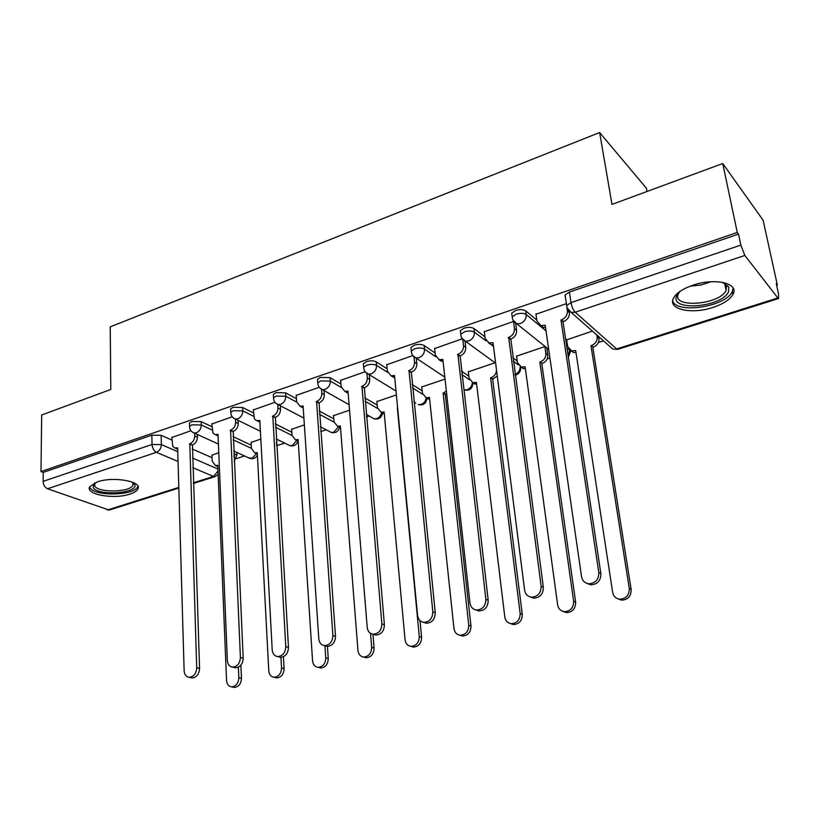<?xml version="1.0" encoding="UTF-8"?>
<svg xmlns="http://www.w3.org/2000/svg" width="820" height="820" viewBox="0 0 820 820"><rect width="100%" height="100%" fill="white"/><g stroke="black" fill="none" stroke-linecap="round" stroke-linejoin="round"><path stroke-width="1.23" d="M212.001 426.728L201.166 421.644L191.798 421.48L189.451 423.028L189.492 424.207M253.462 412.942L242.617 407.499L233.146 407.304L230.635 408.975L230.697 410.256M296.42 398.704L285.565 392.841L275.991 392.626L273.296 394.42L273.378 395.814M340.956 383.975L330.07 377.651L320.415 377.395L317.504 379.352L317.617 380.849M387.153 368.764L376.247 361.886C373.623 360.595 370.373 360.503 366.489 361.61L363.362 363.721L363.496 365.351M435.112 353.041L424.176 345.538C421.623 344.174 418.333 344.062 414.315 345.22L410.943 347.506L411.117 349.258M484.958 336.794L473.96 328.543C471.479 327.108 468.158 326.995 464.007 328.184L460.348 330.665L460.573 332.571M536.793 320.056L525.712 310.882C523.314 309.376 519.962 309.242 515.657 310.483L511.7 313.189L511.977 315.228M712.908 307.449C723.199 304.005 729.882 299.659 732.967 294.401C739.701 283.412 715.03 277.467 693.002 285.196C682.937 288.681 676.449 292.955 673.558 298.008C666.978 309.212 691.342 314.777 712.908 307.449M129.898 494.091C134.008 492.748 136.622 491.129 137.76 489.222C143.305 481.637 113.631 476.02 97.395 481.873L89.841 486.629C84.542 494.419 113.99 499.698 129.898 494.091M236.191 458.667L244.565 455.971M276.627 445.69L284.704 443.097M320.712 431.556L326.206 429.793M366.427 416.888L369.143 416.017M520.843 367.37L521.417 367.186M547.207 358.914L549.933 358.032M570.361 351.483L571.724 351.052M598.395 342.493L603.499 340.853M776.632 285.329L777.36 285.093L776.274 283.679L778.549 294.042L778.641 298.511L777.852 297.957L744.847 255.461L575.209 312.225L616.66 348.941L777.852 297.957M647.031 191.48L646.437 188.282L599.635 132.543L611.986 204.416L722.748 163.518L737.262 232.449L41 471.572L41.676 414.981L110.792 389.459L110.228 326.862L599.635 132.543M722.748 163.518L763.123 220.272L777.36 285.093M178.832 488.043L109.121 510.081L47.539 488.771C44.834 487.459 43.368 484.989 43.132 481.371L43.234 472.392L151.854 435.164L161.14 435.307L171.954 440.063M192.239 448.991L212.052 457.703M43.234 472.392L41 471.572M567.091 307.726L566.712 305.522L571.017 302.611L740.839 245.098L738.523 234.1L737.262 232.449M740.839 245.098L744.847 255.461M566.415 303.625L535.972 314.265M592.409 331.095L566.651 339.88M513.515 321.45L484.323 331.731M544.9 346.563L516.579 356.146M462.183 338.844L434.62 348.541M495.054 362.788L468.322 371.829M412.767 355.593L386.773 364.736M445.024 379.076L421.798 386.958M365.146 371.726L340.659 380.347M396.378 394.922L376.892 401.564M319.226 387.286L296.204 395.394M349.525 410.174L333.525 415.658M274.946 402.292L253.308 409.918M304.363 424.873L291.633 429.29M232.214 416.775L211.888 423.94M260.811 439.059L251.135 442.462M233.044 436.609L251.268 445.157M275.346 423.94L291.817 432.222M319.226 411.005L333.771 418.856M364.777 397.843L377.21 405.07M412.132 384.508L422.197 390.843M461.414 371.07L468.845 376.165M512.787 357.694L517.236 361.036M566.446 344.605L567.491 345.466M190.968 430.746L171.882 437.48M218.776 452.742L211.949 455.213M738.523 234.1L569.398 292.063L565.103 295.005L565.441 297.188M535.911 313.855L536.936 321.02L540.893 325.612L545.197 325.263L581.534 576.624C582.354 580.724 584.732 583.112 588.678 583.778C595.392 583.379 598.764 579.627 598.795 572.534L560.972 320.005L561.495 319.831C565.626 318.027 567.594 315.013 567.389 310.79L569.408 312.553C569.603 316.766 567.645 319.769 563.524 321.573L563.012 321.747L600.865 573.621C600.845 580.693 597.483 584.424 590.779 584.824L587.089 583.44M569.234 311.436L569.408 312.553M545.515 327.446L542.963 327.323L540.011 325.294M565.021 295.2L565.298 297.045M566.292 303.564L566.62 305.706M566.897 307.531L567.389 310.79M560.972 320.005L563.012 321.747M598.651 336.589L598.959 338.496C599.184 342.555 597.298 345.435 593.321 347.116L591.456 345.527C595.453 343.826 597.339 340.946 597.114 336.877L596.806 334.97M566.589 339.5L567.624 346.399L571.509 350.868L575.681 350.581L612.632 592.306C613.452 596.232 615.769 598.538 619.582 599.194C626.07 598.856 629.309 595.289 629.278 588.504L590.953 345.681M592.819 347.28L631.164 589.488C631.195 596.253 627.966 599.809 621.488 600.148L617.983 598.846M575.989 352.569L573.405 352.436L570.576 350.519M484.271 331.362L485.163 338.424L489.068 343.016L493.015 342.668L524.605 590.103C525.353 594.213 527.649 596.57 531.483 597.185C537.838 596.734 541.056 593.065 541.139 586.187L508.687 337.44C512.664 335.687 514.591 332.736 514.447 328.584L516.569 330.265C516.713 334.406 514.796 337.358 510.829 339.09L543.342 587.212C543.26 594.069 540.052 597.718 533.717 598.18L530.376 597.001M515.636 323.346L516.569 330.265M493.291 344.769L491.252 344.646L488.443 342.821M513.484 321.46L514.447 328.584M508.195 337.604L510.337 339.265M434.59 348.192L435.348 355.162L439.192 359.755L442.831 359.406L469.993 603.038C470.68 607.138 472.884 609.475 476.625 610.049C482.631 609.547 485.717 605.959 485.86 599.287L457.908 354.373C461.732 352.682 463.607 349.791 463.536 345.691L465.76 347.29C465.842 351.38 463.966 354.271 460.143 355.952L488.187 600.24C488.043 606.902 484.968 610.48 478.972 610.972L475.907 609.947M465.022 341.089L465.76 347.29M443.056 361.425L438.803 359.652M462.828 339.716L463.536 345.691M457.427 354.537L459.671 356.106M722.635 282.357L728.713 286.867L728.591 291.541C722.686 307.254 669.694 311.825 676.592 296.03L680.026 291.377M679.493 291.879L678.201 294.154C671.836 308.566 719.734 304.845 726.11 290.444L726.418 285.667L723.322 282.592M672.656 300.766C676.151 314.285 725.628 306.844 732.209 291.684L733.131 288.045M133.229 482.498L134.787 484.548C138.58 493.394 97.846 496.366 93.172 487.562L94.32 483.082M94.823 482.857L94.7 485.993C98.267 493.025 129.95 492.4 132.963 485.296L132.727 482.283M90.118 487.828C94.648 496.51 133.824 495.7 137.565 486.936L137.883 486.188M546.807 348.09L547.801 354.978C547.965 358.976 546.12 361.794 542.276 363.434L540.318 361.907C544.172 360.267 546.007 357.448 545.843 353.44L544.859 346.573M516.528 355.798L517.451 362.604L521.284 367.083L525.118 366.776L557.641 604.873C558.399 608.809 560.634 611.084 564.355 611.699C570.505 611.3 573.59 607.804 573.631 601.214L539.837 362.071M541.794 363.588L575.64 602.146C575.599 608.717 572.524 612.202 566.394 612.601L563.207 611.484M525.384 368.703L523.283 368.569L520.597 366.858M497.258 375.898L492.646 379.291L491.057 377.702C494.501 376.277 496.315 373.715 496.51 370.015M468.292 371.501L469.091 378.225L472.863 382.694L476.41 382.386L504.792 616.947C505.489 620.873 507.652 623.128 511.28 623.702C517.102 623.261 520.064 619.838 520.157 613.432L490.585 377.846M492.646 379.291L522.279 614.313C522.196 620.699 519.244 624.112 513.422 624.553L510.501 623.589M476.635 384.242L472.412 382.561M386.743 364.408L387.388 371.286L391.15 375.867L394.512 375.519L417.575 615.461C418.2 619.541 420.322 621.847 423.95 622.39C429.659 621.857 432.611 618.341 432.816 611.853L409.026 370.671C412.726 369.031 414.551 366.202 414.53 362.163L416.847 363.69C416.878 367.719 415.053 370.548 411.363 372.178L435.246 612.755C435.051 619.223 432.099 622.728 426.41 623.261L423.561 622.349M416.283 358.207L416.847 363.69M394.697 377.456L390.976 375.827M414.008 357.059L414.53 362.163M408.565 370.824L410.902 372.331M340.638 380.029L341.181 386.814L344.851 391.386L347.957 391.037L367.216 627.382C367.78 631.451 369.82 633.737 373.346 634.239C378.758 633.675 381.607 630.242 381.864 623.918L361.948 386.374C365.515 384.785 367.309 381.997 367.329 378.02L369.738 379.476C369.717 383.452 367.924 386.22 364.367 387.809L384.395 624.768C384.139 631.072 381.31 634.506 375.898 635.059L373.223 634.229M369.318 374.719L369.738 379.476M348.111 392.882L344.892 391.406M366.94 373.582L367.329 378.02M361.507 386.517L363.926 387.952M296.184 395.096L296.625 401.79L300.202 406.341L303.092 406.002L318.795 638.852C319.298 642.9 321.255 645.155 324.679 645.637C329.845 645.053 332.571 641.681 332.879 635.52L316.582 401.503C320.015 399.965 321.778 397.228 321.84 393.313L324.32 394.697C324.259 398.612 322.506 401.339 319.072 402.866L335.503 636.32C335.206 642.47 332.479 645.832 327.323 646.406L324.904 645.699L325.776 657.855C325.489 663.636 322.947 666.793 318.139 667.347C314.89 666.896 313.035 664.743 312.563 660.869L298.111 439.52L295.487 439.817L292.022 435.399L291.623 429.024M324.013 390.556L324.32 394.697M303.205 407.755L300.54 406.525M321.553 389.387L321.84 393.313M316.151 401.646L318.642 403.009M446.674 393.907L445.26 394.44L443.118 393.057L446.377 391.202M421.767 386.651L422.454 393.282L426.164 397.751L429.444 397.444L453.972 628.561C454.608 632.476 456.689 634.711 460.225 635.244C465.76 634.762 468.609 631.41 468.753 625.178L443.118 393.057M445.26 394.44L470.977 626.008C470.834 632.22 468.005 635.561 462.48 636.043L459.764 635.192M429.629 399.227L425.918 397.69M376.862 401.267L377.456 407.817L381.085 412.265L384.119 411.958L405.059 639.733C405.644 643.639 407.653 645.852 411.086 646.355C416.365 645.842 419.092 642.552 419.286 636.484L397.321 407.735M420.004 620.648L421.613 637.263C421.418 643.321 418.692 646.601 413.434 647.103L410.892 646.334M384.283 413.669L381.023 412.255M333.504 415.381L334.006 421.849L337.553 426.287L340.372 425.98L357.961 650.496C358.483 654.391 360.421 656.564 363.762 657.045C368.785 656.512 371.429 653.284 371.665 647.37L370.507 633.317M372.926 634.198L374.074 648.097C373.838 654.001 371.204 657.22 366.181 657.753L363.813 657.066M340.505 427.599L337.737 426.38M253.288 409.631L254.425 418.917L256.711 420.68L259.807 420.434L272.209 649.891C272.65 653.909 274.536 656.143 277.847 656.595C282.777 656 285.411 652.689 285.77 646.683L272.824 416.088C276.145 414.602 277.857 411.917 277.97 408.053L280.522 409.375C280.409 413.239 278.697 415.914 275.387 417.4L288.466 647.431C288.117 653.427 285.493 656.728 280.573 657.322L278.452 656.748M280.307 405.756L280.522 409.375M259.889 422.085L257.726 421.07M277.765 404.537L277.97 408.053M272.404 416.232L274.966 417.534M327.416 646.406L328.266 658.542C327.99 664.313 325.448 667.47 320.651 668.013L318.56 667.459M298.213 441.057L295.928 440.043M211.878 423.663L212.882 432.868L215.117 434.61L218.017 434.364L227.355 660.51C227.734 664.507 229.538 666.711 232.757 667.142C237.462 666.537 240.014 663.298 240.403 657.425L230.584 430.172C233.802 428.727 235.483 426.092 235.637 422.279L238.251 423.55C238.097 427.353 236.426 429.977 233.218 431.422L243.181 658.132C242.792 663.995 240.25 667.224 235.555 667.828L233.679 667.367M238.097 420.373L238.251 423.55M218.089 435.912L216.377 435.092M235.483 419.102L235.637 422.279M230.195 430.305L232.818 431.556M251.115 442.205L251.443 448.509L254.815 452.906L257.265 452.609L268.786 670.873C269.206 674.716 270.989 676.848 274.146 677.279C278.749 676.715 281.209 673.609 281.537 667.962L280.932 657.322M276.668 439.182L276.565 444.696M283.412 656.728L284.089 668.618C283.771 674.255 281.311 677.351 276.719 677.904L274.885 677.453M257.337 454.054L255.502 453.224M171.872 437.224L172.753 446.336L174.937 448.058L177.663 447.822L184.131 670.75C184.459 674.716 186.191 676.9 189.307 677.31C193.807 676.684 196.277 673.507 196.708 667.777L189.809 443.774C192.915 442.369 194.565 439.786 194.75 436.025L197.425 437.234C197.241 440.986 195.59 443.569 192.485 444.963L199.557 668.443C199.127 674.173 196.667 677.341 192.167 677.945L190.506 677.576M197.323 434.446L197.425 437.234M177.704 449.247L176.413 448.612M194.658 433.226L194.75 436.025M189.42 443.907L192.105 445.096M211.949 454.967L212.185 461.178L215.465 465.555L217.761 465.268L226.546 680.528C226.914 684.341 228.626 686.453 231.691 686.863C236.098 686.289 238.476 683.245 238.845 677.72L238.374 667.183M233.977 456.883L234.294 451.297M236.775 452.425L236.898 455.12L234.182 461.383M240.875 665.143L241.469 678.335C241.111 683.849 238.733 686.883 234.335 687.457L232.695 687.088M217.812 466.611L216.367 465.944M189.625 427.568L189.563 426.369L191.9 424.821L201.289 424.985L212.134 430.039M201.166 421.644L201.289 424.985C201.105 428.778 199.445 431.392 196.287 432.827L194.217 433.032L192.198 431.976M230.881 413.669L230.789 412.357L233.31 410.697L242.792 410.881L253.636 416.293M242.617 407.499L242.792 410.881C242.638 414.725 240.936 417.39 237.677 418.876L235.442 419.082L233.208 417.81M273.613 399.279L273.501 397.854L276.196 396.06L285.78 396.265L296.656 402.097M285.565 392.841L285.78 396.265C285.667 400.17 283.935 402.886 280.553 404.414L278.144 404.619L275.663 403.102M317.904 384.365L317.76 382.817L320.671 380.88L330.337 381.126L341.253 387.44M330.07 377.651L330.337 381.126C330.276 385.082 328.502 387.85 325.007 389.428L322.393 389.633L319.656 387.798M363.844 368.908L363.67 367.237L366.796 365.136C370.691 364.029 373.94 364.121 376.564 365.412L387.573 372.3M376.247 361.886L376.564 365.412C376.554 369.43 374.74 372.249 371.122 373.879L368.272 374.084L365.269 371.88M411.527 352.877L411.302 351.073L414.684 348.797C418.712 347.649 422.003 347.752 424.555 349.105L435.727 356.72M424.176 345.538L424.555 349.105C424.596 353.184 422.731 356.054 418.979 357.735L415.883 357.94L412.614 355.296M461.045 336.231L460.779 334.293L464.438 331.813C468.599 330.624 471.92 330.747 474.401 332.161L486.004 340.823M473.96 328.543L474.401 332.161C474.493 336.303 472.597 339.234 468.702 340.966L465.319 341.171L461.783 338.014M512.52 318.939L512.203 316.858L516.159 314.162C520.474 312.933 523.826 313.055 526.225 314.552L545.997 330.839M525.712 310.882L526.225 314.552C526.378 318.755 524.431 321.747 520.382 323.541L516.682 323.736L512.92 319.995M161.14 435.307L161.355 444.604L177.776 451.697M192.536 458.062L217.915 469.019M193.366 482.816L213.507 476.44L192.864 467.718M178.063 461.465L156.446 452.332L47.539 488.771M107.399 509.999L178.811 487.418M233.198 439.858L251.432 448.366M275.54 427.23L292.022 435.461M319.462 414.336L334.037 422.146M365.074 401.205L377.538 408.421M412.481 387.911L422.638 394.266M461.824 374.514L469.47 379.732M488.863 342.965L493.496 346.419M513.248 361.169L518.291 364.931M566.968 348.111L569.746 350.396L570.177 352.252L568.352 357.335M569.685 349.976L568.157 356.023M520.669 366.878L520.669 368.2C520.515 371.952 518.66 374.279 515.114 375.16M473.119 382.868L472.945 383.565C472.217 388.895 469.255 391.027 464.069 389.961L467.051 389.808C470.29 388.495 472.064 386.077 472.381 382.55M426.974 398.253L426.912 398.376C426.185 403.522 423.304 405.613 418.282 404.639L421.039 404.475C423.991 403.307 425.713 401.072 426.205 397.772M515.032 374.514C518.455 372.946 520.177 370.332 520.188 366.663M415.791 403.112L413.905 401.954M371.798 417.513L374.074 418.805L376.606 418.641C379.27 417.606 380.941 415.586 381.597 412.562M329.281 431.402L331.341 432.478L333.689 432.314L338.476 426.779M288.158 444.788L290.034 445.701L292.207 445.537L296.779 440.463M248.378 457.714L252.088 458.318L256.455 453.665M569.398 292.063L571.017 302.611C571.847 306.926 573.241 310.134 575.209 312.225L571.171 312.399L567.173 307.982M151.854 435.164L152.048 444.491L161.355 444.604C161.14 448.366 159.5 450.938 156.446 452.332C153.852 450.877 152.387 448.263 152.048 444.491L43.132 481.371M217.997 471.069L213.507 476.44L215.117 476.584L218.13 474.452M565.103 295.005L566.712 305.522C566.928 308.679 568.414 310.964 571.171 312.399L612.796 349.043L617.726 349.361L612.796 349.043L609.28 345.948M544.685 325.438L545.29 325.94M561.495 319.831L563.524 321.573M598.795 572.534L600.865 573.621M593.321 347.116L591.456 345.527M598.959 338.496L597.114 336.877M575.784 351.237L575.189 350.734M631.164 589.488L629.278 588.504M492.523 342.832L493.097 343.252M508.687 337.44L510.829 339.09M541.139 586.187L543.342 587.212M442.349 359.56L442.882 359.929M457.908 354.373L460.143 355.952M485.86 599.287L488.187 600.24M711.165 281.731L700.885 285.011L690.235 286.18M542.276 363.434L540.318 361.907M547.801 354.978L545.843 353.44M525.2 367.35L524.646 366.929M575.64 602.146L573.631 601.214M493.117 379.147L491.057 377.702M476.471 382.889L475.948 382.54M522.279 614.313L520.157 613.432M409.026 370.671L411.363 372.178M432.816 611.853L435.246 612.755M361.948 386.374L364.367 387.809M381.864 623.918L384.395 624.768M316.582 401.503L319.072 402.866M332.879 635.52L335.503 636.32M445.711 394.297L443.558 392.913M470.977 626.008L468.753 625.178M421.613 637.263L419.286 636.484M374.074 648.097L371.665 647.37M272.824 416.088L275.387 417.4M285.77 646.683L288.466 647.431M328.266 658.542L325.776 657.855M230.584 430.172L233.218 431.422M240.403 657.425L243.181 658.132M284.089 668.618L281.537 667.962M189.809 443.774L192.485 444.963M196.708 667.777L199.557 668.443M236.898 455.12L234.428 454.003M241.469 678.335L238.845 677.72M732.352 291.407L732.967 294.401M511.7 313.189L512.203 316.858C512.397 320.036 513.894 322.332 516.682 323.736L548.672 349.351M460.348 330.665L460.779 334.293C460.963 337.502 462.47 339.798 465.319 341.171L495.639 363.209M410.943 347.506L411.302 351.073C411.466 354.312 412.993 356.597 415.883 357.94L444.809 377.159M363.362 363.721L363.67 367.237C363.813 370.496 365.351 372.772 368.272 374.084L395.998 391.027M317.504 379.352L317.76 382.817C317.893 386.087 319.431 388.362 322.393 389.633L349.074 404.69M273.296 394.42L273.501 397.854C273.613 401.123 275.161 403.378 278.144 404.619L303.902 418.118M230.635 408.975L230.789 412.357C230.891 415.627 232.439 417.862 235.442 419.082L260.391 431.238M189.451 423.028L189.563 426.369C189.645 429.629 191.193 431.853 194.217 433.032L218.417 444.061M366.212 414.366L374.074 418.805C378.748 419.717 381.536 417.8 382.468 413.065M320.364 426.728L331.341 432.478C335.657 433.339 338.373 431.617 339.49 427.322M276.227 438.966L290.034 445.701C294.052 446.5 296.686 444.942 297.937 441.016M233.71 451.031L250.079 458.482C253.349 459.22 255.799 458.113 257.398 455.161M193.387 483.452L215.117 476.584M617.726 349.361L778.641 298.511M540.893 325.612L542.963 327.323M588.678 583.778L590.779 584.824M573.405 352.436L571.509 350.868M621.488 600.148L619.582 599.194M489.068 343.016L491.252 344.646M531.483 597.185L533.717 598.18M439.192 359.755L441.467 361.312M476.625 610.049L478.972 610.972M724.716 283.546L726.11 290.444M726.418 285.667L728.713 286.867M133.219 483.205L134.787 484.548M132.922 482.57L132.963 485.296M523.283 368.569L521.284 367.083M566.394 612.601L564.355 611.699M474.964 384.119L472.863 382.694M513.422 624.553L511.28 623.702M391.15 375.867L393.518 377.343M423.95 622.39L426.41 623.261M344.851 391.386L347.301 392.8M373.346 634.239L375.898 635.059M300.202 406.341L302.723 407.683M324.679 645.637L327.323 646.406M428.337 399.104L426.164 397.751M462.48 636.043L460.225 635.244M383.34 413.567L381.085 412.265M413.434 647.103L411.086 646.355M339.88 427.527L337.553 426.287M366.181 657.753L363.762 657.045M257.121 420.773L259.704 422.054M277.847 656.595L280.573 657.322M297.875 441.006L295.487 439.817M320.651 668.013L318.139 667.347M215.516 434.692L218.079 435.881M232.757 667.142L235.555 667.828M257.265 454.044L254.815 452.906M276.719 677.904L274.146 677.279M175.326 448.14L177.704 449.175M189.307 677.31L192.167 677.945M217.812 466.57L215.465 465.555M234.335 687.457L231.691 686.863"/></g></svg>
